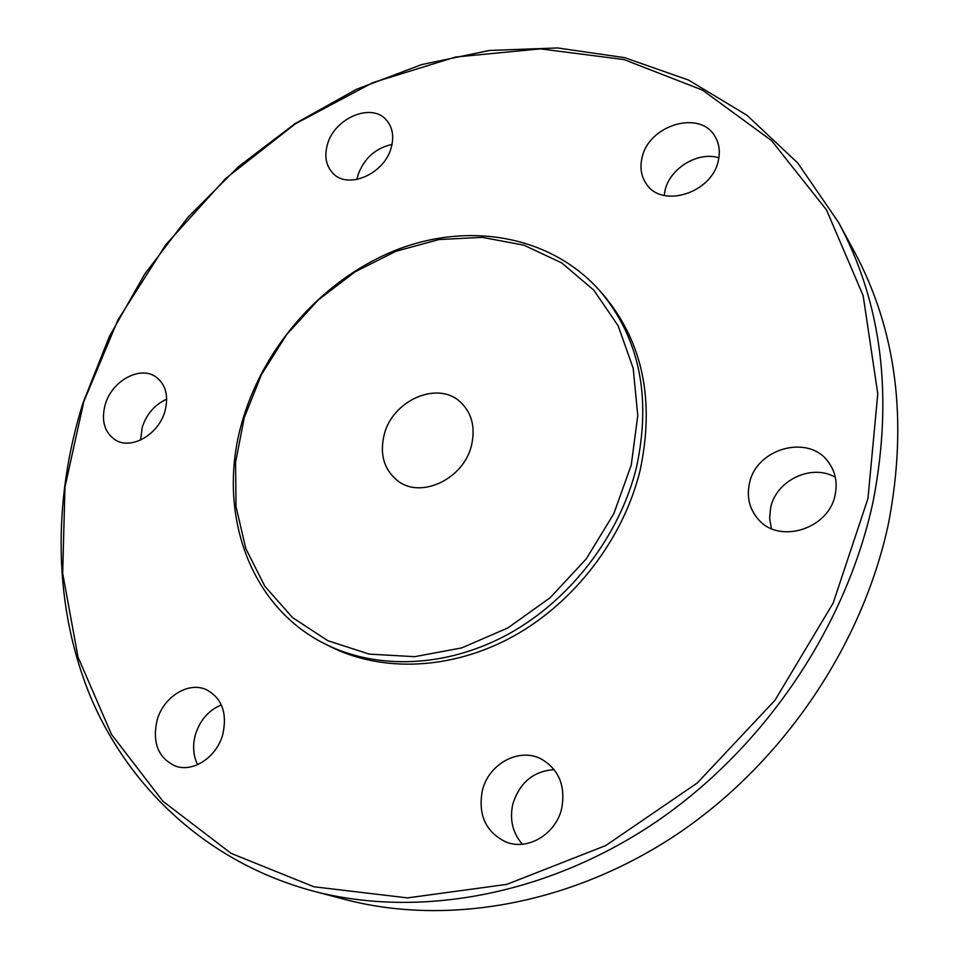 <?xml version="1.0" encoding="UTF-8"?>
<svg xmlns="http://www.w3.org/2000/svg" width="959" height="959" viewBox="0 0 959 959"><rect width="100%" height="100%" fill="white"/><g stroke="black" fill="none" stroke-linecap="round" stroke-linejoin="round"><path stroke-width="1.44" d="M312.994 891.043L344.844 899.422C447.326 926.358 572.379 904.649 678.349 833.395C784.018 761.818 863.4 643.729 888.777 522.056C907.993 420.246 896.461 330.016 854.205 251.366L838.538 222.404C881.777 302.816 893.368 395.504 873.325 500.454C846.857 625.879 764.635 748.056 655.632 822.187C546.306 896.006 417.764 918.59 312.994 891.043C208.81 862.956 130.592 789.76 91.453 698.955C52.949 607.491 52.17 501.018 83.145 402.504L109.362 336.525L144.545 274.382L187.844 217.405L238.312 166.794L294.904 123.723L356.484 89.295L421.78 64.553L489.354 50.479L557.575 47.95L624.621 57.648L688.478 80.041L746.953 115.26L797.744 162.994L838.538 222.404M83.829 401.569L64.96 487.064L62.683 573.35L78.003 657.023L111.46 734.342L162.862 801.209L231.119 853.378L313.893 886.775L407.491 897.888L506.855 884.366L605.728 845.562L697.325 782.94L774.992 700.238L833.143 603.115L867.955 498.512L877.773 393.765L863.172 295.696L826.526 209.937L771.515 140.577L702.491 90.11L623.997 59.566L540.349 48.861L455.465 57.049L372.787 82.654L295.3 123.855L225.557 178.614L165.787 244.725L117.957 319.874L83.829 401.569M244.269 417.597L235.578 462.274L236.022 506.616L245.816 548.62L264.852 586.273L292.543 617.584L327.846 640.708L369.227 654.11L414.684 656.675L461.782 647.888L507.874 627.917L550.226 597.685L586.261 558.869L613.796 513.736L631.262 465.007L637.771 415.595L633.204 368.34L618.159 325.808L593.777 290.133L561.71 262.898L523.866 245.156L482.257 237.364L438.97 239.546L395.971 251.27L355.142 271.781L318.148 300.047L286.513 334.775L261.519 374.501L244.269 417.597M636.596 466.889C619.97 535.158 570.953 599.363 509.205 633.647C447.314 667.752 377.091 670.341 324.717 643.777C246.835 604.985 215.667 507.191 243.107 418.556C265.823 342.723 326.587 276.384 399.22 248.872C471.768 221.661 552.744 236.417 601.041 292.207C639.557 338.851 651.401 397.074 636.596 466.889M324.717 643.777L329.584 646.258C381.802 672.739 451.761 670.197 513.365 636.285C574.849 602.192 623.626 538.311 640.121 470.342C654.829 400.85 642.998 342.854 604.602 296.355L601.041 292.207M471.48 445.432C475.64 427.258 471.828 412.694 460.056 401.737C437.268 380.543 392.411 400.49 384.175 434.739C379.5 454.386 384.056 469.778 397.829 480.903C420.893 499.219 463.76 478.961 471.48 445.432M642.074 157.636C648.668 124.982 700.19 109.506 714.994 136.466C719.262 143.598 720.353 151.69 718.291 160.752C711.974 193.107 661.854 208.774 646.342 183.912C641.139 176.324 639.725 167.561 642.074 157.636M664.179 195.456L665.055 190.409C669.897 168.269 697.936 151.138 718.878 157.803M749.363 483.851C755.74 448.297 809.036 433.408 828.708 462.526C835.385 471.9 837.555 482.545 835.205 494.46C829.283 528.972 779.092 544.652 758.233 519.263C749.554 509.217 746.593 497.409 749.363 483.851M771.408 528.589L769.633 518.435L770.604 507.982C775.807 480.519 811.638 463.257 835.313 477.258M482.293 790.899C488.395 763.867 519.131 747.109 541.379 759.072C558.893 769.442 565.678 785.817 561.746 808.185C556.136 834.078 527.738 851.089 505.896 841.966C485.805 832.064 477.942 815.042 482.293 790.899M522.367 844.232C512.621 832.975 509.445 819.585 512.837 804.038C519.658 782.544 533.432 771.072 554.194 769.645M157.108 720.137C163.438 696.977 188.06 681.441 206.029 689.521C221.877 697.864 227.475 712.837 222.788 734.426C216.794 757.071 193.191 772.738 175.449 766.073C158.175 757.994 152.061 742.686 157.108 720.137M197.59 764.671C193.155 755.512 192.447 745.419 195.48 734.426C200.119 720.017 208.738 710.175 221.349 704.901M105.322 404.23C111.999 380.843 139.966 365.451 155.742 376.803C165.871 384.427 168.904 396.019 164.852 411.591C158.427 434.715 131.083 450.203 115.308 439.941C104.303 432.305 100.983 420.402 105.322 404.23M140.553 440.073L142.34 426.851C146.811 413.797 154.938 404.566 166.71 399.16M327.343 144.785C334.128 118.221 371.517 102.205 386.345 119.983C392.543 127.151 394.197 136.286 391.284 147.398C384.751 173.795 348.057 189.882 333.025 173.363C326.072 166.027 324.178 156.497 327.343 144.785M356.94 179.477L357.899 175.293C363.881 158.523 375.257 148.237 392.015 144.425"/></g></svg>
